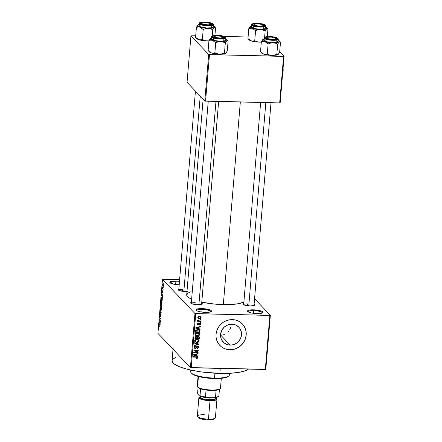 <?xml version="1.0" encoding="UTF-8"?>
<svg xmlns="http://www.w3.org/2000/svg" width="442" height="442" viewBox="0 0 442 442"><rect width="100%" height="100%" fill="white"/><g stroke="black" fill="none" stroke-linecap="round" stroke-linejoin="round"><path stroke-width="0.66" d="M253.537 310.599A7.127 1.652 4.8 0 0 248.089 311.842A7.127 1.652 -175.2 0 1 248.089 311.743A7.127 1.652 -175.2 0 1 253.537 310.599L253.31 313.306L253.537 310.599A7.127 1.652 -175.2 0 1 262.294 312.936A7.127 1.652 -175.2 0 1 262.272 313.03A7.127 1.652 4.8 0 0 253.537 310.599L253.437 309.809L253.537 310.599M257.051 313.61A7.774 1.801 -175.2 0 1 247.68 311.505A7.774 1.801 -175.2 0 1 253.437 309.809L260.509 310.803L262.283 311.516L262.896 312.604L261.852 313.179L258.482 313.61L254.028 313.4L249.979 312.621L248.205 311.908L247.586 310.82L249.553 310.03L253.437 309.809A7.774 1.801 -175.2 0 1 262.736 312.77A7.774 1.801 -175.2 0 1 257.051 313.61M175.855 281.819A7.127 1.652 4.8 0 0 170.413 283.062A7.127 1.652 -175.2 0 1 170.408 282.968A7.127 1.652 -175.2 0 1 175.855 281.819L175.629 284.532L175.855 281.819A7.127 1.652 -175.2 0 1 179.408 282.118A7.127 1.652 4.8 0 0 175.855 281.819L175.761 281.035L175.855 281.819M179.181 284.83A7.774 1.801 -175.2 0 1 170.004 282.731A7.774 1.801 -175.2 0 1 175.761 281.035L179.474 281.333A7.774 1.801 -175.2 0 0 175.761 281.035L170.96 281.466L169.91 282.046L170.026 282.758L173.513 284.151L179.369 284.836M202.033 309.383A7.127 1.652 4.8 0 0 196.585 310.627A7.127 1.652 -175.2 0 1 196.579 310.527A7.127 1.652 -175.2 0 1 202.033 309.383L201.801 312.091L202.033 309.383A7.127 1.652 -175.2 0 1 210.79 311.721A7.127 1.652 -175.2 0 1 210.768 311.814A7.127 1.652 4.8 0 0 202.033 309.383L201.933 308.593L202.033 309.383M205.541 312.395A7.774 1.801 -175.2 0 1 196.176 310.29A7.774 1.801 -175.2 0 1 201.933 308.593L209 309.588L210.779 310.301L211.392 311.389L209.425 312.174L206.978 312.395L202.519 312.185L198.475 311.406L196.696 310.693L196.082 309.604L198.049 308.814L201.933 308.593A7.774 1.801 -175.2 0 1 211.226 311.555A7.774 1.801 -175.2 0 1 205.541 312.395M230.172 345.091A10.796 10.166 -43.5 0 1 223.221 342.064A10.796 10.166 -43.5 0 1 221.652 330.528A10.796 10.166 -43.5 0 1 231.928 324.163L235.868 325.052L239.072 327.4L240.244 329.019L241.487 332.826L241.144 336.909L239.266 340.649L236.133 343.467L232.232 344.942L228.149 344.843L224.508 343.191L221.862 340.235L221.05 338.406L220.586 334.379L221.718 330.395L224.276 327.052L227.862 324.864L231.928 324.163A10.796 10.166 -43.5 0 1 238.879 327.191A10.796 10.166 -43.5 0 1 240.448 338.727A10.796 10.166 -43.5 0 1 230.172 345.091L220.608 335.019L230.172 345.091M219.801 345.368A15.553 14.641 136.5 0 0 229.785 349.705L229.846 349.766A15.553 14.641 -43.5 0 1 219.834 345.401A15.553 14.641 -43.5 0 1 217.575 328.787A15.553 14.641 -43.5 0 1 232.376 319.616L229.415 319.837L226.514 320.627L223.79 321.958L221.348 323.776L219.282 326.019L217.668 328.594L216.574 331.401L216.039 334.334L216.083 337.285L216.702 340.13L217.873 342.771L219.558 345.103L221.685 347.031L224.171 348.484L226.928 349.407L229.846 349.766L232.812 349.545L235.713 348.755L238.437 347.423L240.879 345.605L242.945 343.362L244.553 340.788L245.653 337.981L246.188 335.047L246.144 332.097L245.525 329.251L244.349 326.61L242.669 324.284L240.542 322.351L238.05 320.898L235.293 319.975L232.376 319.616A15.553 14.641 -43.5 0 1 242.387 323.98A15.553 14.641 -43.5 0 1 244.653 340.594A15.553 14.641 -43.5 0 1 229.846 349.766L229.785 349.705A15.553 14.641 136.5 0 0 244.581 340.55A15.553 14.641 136.5 0 0 242.354 323.942M182.684 289.46A5.182 1.199 4.8 0 0 178.723 290.284A5.182 1.199 -175.2 0 1 182.684 289.46L182.529 291.3L182.684 289.46M187.353 291.466L185.292 291.527A5.834 1.348 -175.2 0 1 178.27 289.946A5.834 1.348 -175.2 0 1 178.822 289.051M247.614 303.908A5.182 1.199 4.8 0 0 243.653 304.731A5.182 1.199 -175.2 0 1 247.614 303.908L247.459 305.748L247.614 303.908M243.912 303.444L243.061 304.14L244.166 304.969L250.222 305.974A5.834 1.348 -175.2 0 0 254.487 305.339L254.487 305.339A5.834 1.348 -175.2 0 0 254.084 304.361L254.675 304.958L254.321 305.45L250.222 305.974A5.834 1.348 -175.2 0 1 243.199 304.394A5.834 1.348 -175.2 0 1 243.752 303.494M195.226 302.671A5.182 1.199 4.8 0 0 191.264 303.494A5.182 1.199 -175.2 0 1 195.226 302.671M202.093 304.113L202.105 304.107A5.834 1.348 -175.2 0 0 201.701 303.129L202.292 303.72L201.939 304.212L197.839 304.737A5.834 1.348 -175.2 0 1 190.811 303.157A5.834 1.348 -175.2 0 1 191.369 302.262M220.254 368.424L219.84 373.418A38.879 9.006 4.8 0 0 248.41 369.087L245.669 370.628L239.255 372.308L230.387 373.263L219.84 373.418L220.254 368.424M244.271 301.936L238.21 303.759L226.122 304.643L214.641 304.096L201.779 302.19A29.807 6.906 4.8 0 0 223.32 304.61L240.338 101.986L223.32 304.61A29.807 6.906 4.8 0 0 243.868 302.146M254.559 298.709L270.338 315.317L265.802 369.346L270.338 315.317L254.559 298.709M194.961 313.544L190.425 367.567L157.932 333.351L162.474 279.327L194.961 313.544L269.858 315.461L265.322 369.49L191.204 367.738L195.74 313.715L270.338 315.317L269.858 315.461L265.322 369.49L265.802 369.346L190.425 367.567L191.204 367.738L195.74 313.715L194.961 313.544L162.474 279.327L179.618 279.576L162.474 279.327L157.932 333.351L190.425 367.567L194.961 313.544M163.104 284.283L162.623 284.985L162.927 286.515L163.236 286.526L162.927 286.515L163.413 285.819L163.286 284.576L162.827 284.239L162.612 285.129L162.993 286.576L163.413 285.819L162.943 284.184M163.126 289.09L162.457 287.455L162.325 288.681L163.092 289.488L162.728 288.67L162.325 288.681L163.092 289.488L163.126 289.09M162.711 291.013L162.49 292.079L162.374 290.726L162.081 291.422L162.225 292.554L162.86 291.438L162.546 292.958L162.8 291.173L162.551 291.024L162.242 292.14L162.286 290.714L162.07 291.604L162.319 292.576L162.711 291.455L162.722 292.908L162.628 290.969M161.86 297.267L161.28 297.67L161.115 299.405L161.534 299.411L161.115 299.405L162.164 300.51L162.264 298.295L161.86 297.267L161.336 297.444L161.115 299.405L162.164 300.51L162.264 299.339L161.623 297.129M161.021 303.908L160.562 305.969L160.982 305.98L160.562 305.969L161.612 307.079L161.512 304.3L161.208 304.571L160.805 303.997L160.562 305.969L161.612 307.079L161.512 304.3L161.208 304.571L160.949 303.864M161.181 312.256L160.231 309.892L161.037 312.345L160.026 312.312L159.993 312.726L161.148 312.649L161.181 312.256L160.231 309.892L161.037 312.345L160.026 312.312L159.993 312.726L161.148 312.649L161.181 312.256M160.463 320.787L159.623 319.897L160.639 318.671L159.59 317.566L160.396 318.853L159.374 320.074L160.429 321.185L159.623 319.897L160.639 318.671L159.59 317.566L160.396 318.853L159.374 320.074L160.429 321.185L160.463 320.787M159.921 326.423L159.993 324.981L159.059 323.848L159.899 325.257L159.65 326.395L160.048 325.876L159.777 324.599L159.059 323.848L159.026 324.246L159.888 325.213L159.65 326.395L159.938 326.4L159.65 326.395M160.181 324.135L160.015 322.074L160.391 321.643L159.23 321.809L160.148 324.555L159.899 323.461L160.391 321.643L159.23 321.809L160.181 324.135M160.253 313.538L159.838 314.411L160.032 315.853L160.888 314.317L160.684 316.433L160.938 314.715L160.562 313.897L160.065 315.461L160.253 313.538L159.899 313.947L160.059 315.881L160.579 314.334L160.789 314.555L160.523 316.478L160.921 315.478L160.722 313.908L160.065 315.461L160.153 313.488M161.043 307.096C160.755 306.72 160.529 307.046 160.369 308.068L160.794 310.196L161.275 310.035L161.452 308.334L161.043 307.096L160.485 307.405L160.402 309.207L160.987 310.301L161.452 309.207L161.385 307.892L160.822 306.975M161.59 300.532C161.308 300.151 161.081 300.477 160.921 301.499L161.347 303.626L161.827 303.472L162.004 301.764L161.545 300.488L160.998 300.98L160.954 302.637L161.54 303.737L162.004 302.637L161.938 301.322L161.374 300.405M162.446 297.179L162.275 295.118L162.656 294.687L161.496 294.853L162.407 297.599L162.275 295.118L162.656 294.687L161.496 294.853L161.457 295.273L162.446 297.179M163.026 290.234L162.993 290.632L163.026 290.234M163.258 287.493L163.225 287.891L163.258 287.493M163.573 283.72L163.54 284.123L163.573 283.72M200.933 319.328L200.303 319.317L200.27 319.715L200.9 319.732L200.933 319.328L200.303 319.317L200.27 319.715L200.9 319.732L200.933 319.328M200.707 322.069L200.077 322.058L200.044 322.456L200.668 322.472L200.707 322.069L200.077 322.058L200.044 322.456L200.668 322.472L200.707 322.069M200.121 329.019L198.834 328.644L198.95 327.257L200.292 326.942L200.331 326.527L195.828 327.699L195.789 328.119L200.088 329.439L200.121 329.019L198.834 328.644L198.95 327.257L200.292 326.942L200.331 326.527L195.828 327.699L195.789 328.119L200.088 329.439L200.121 329.019M198.933 335.594L199.574 334.975L199.707 334.119L199.143 333.307L198.01 332.898L195.729 333.406L195.237 334.169L195.375 335.091L197.005 335.931L198.933 335.594L198.64 335.29L198.933 335.594L199.723 334.467L199.143 333.307L197.602 332.87C196.386 332.771 195.591 333.268 195.209 334.356L195.552 335.318L197.392 335.953L198.933 335.594M198.381 342.163L199.022 341.544L199.154 340.688L198.591 339.87L197.458 339.467L195.176 339.97L194.668 340.826L194.823 341.66L196.458 342.5L198.381 342.163L198.093 341.859L198.381 342.163L199.171 341.031L198.591 339.87L197.049 339.439C195.834 339.34 195.038 339.837 194.657 340.926L194.999 341.887L196.845 342.522L198.381 342.163M197.988 346.136L198.64 347.302L198.37 346.395L197.475 346.031L196.375 346.611L195.74 347.92L195.281 348.036L194.231 346.837L194.64 347.268L195.541 346.097L194.126 347.268L194.381 348.097L195.237 348.434L194.635 347.804L195.237 348.434L196.53 347.406L196.182 347.036L196.53 347.406L197.447 346.429L197.099 346.064L198.132 347.257L197.049 348.594L198.64 347.302L197.955 346.125L196.574 346.346L195.635 347.981L194.9 347.926L194.635 347.418L195.541 346.097L194.397 346.567L194.126 347.5L194.574 348.257L195.673 348.379L196.944 346.6L197.673 346.462L198.099 347.451L197.022 348.191L197.049 348.594L197.607 348.528L198.596 347.583L198.033 346.738M197.856 355.976L196.574 355.6L196.69 354.213L198.033 353.898L198.066 353.478L193.563 354.655L193.53 355.075L197.823 356.396L197.856 355.976L196.574 355.6L196.69 354.213L198.033 353.898L198.066 353.478L193.563 354.655L193.53 355.075L197.823 356.396L197.856 355.976M197.408 358.318L197.773 357.578L197.325 356.926L193.392 356.688L193.358 357.092L197.027 357.258L197.187 357.876L196.303 358.131L196.325 358.534L197.408 358.318L197.082 357.976L197.408 358.318L197.767 357.7L197.58 357.103L193.392 356.688L193.358 357.092L196.961 357.23L197.259 357.672L196.303 358.131L196.325 358.534L197.408 358.318M198.138 352.622L194.618 352.539L198.281 350.942L198.314 350.512L193.916 350.407L193.883 350.81L197.408 350.893L193.745 352.495L193.707 352.92L198.104 353.025L198.138 352.622L194.618 352.539L198.281 350.942L198.314 350.512L193.916 350.407L193.883 350.81L197.408 350.893L193.745 352.495L193.707 352.92L198.104 353.025L198.138 352.622M198.856 344.097L194.563 342.738L194.53 343.152L198.32 344.301L194.358 345.152L194.325 345.567L198.823 344.484L198.856 344.097L194.563 342.738L194.53 343.152L198.32 344.301L194.358 345.152L194.325 345.567L198.823 344.484L198.856 344.097M197.082 336.953L196.193 336.5L194.999 337.572L194.894 338.815L199.287 338.92L198.817 338.417L199.287 338.92L199.336 337.058L198.204 336.434L197.082 336.953L196.325 336.506L195.358 336.776L194.894 338.815L199.287 338.92L199.392 337.677L198.79 337.097L199.392 337.677L199.171 336.798L198.204 336.434L196.972 336.81M199.939 331.18L199.303 329.936L196.889 329.693L195.707 330.428L195.441 332.246L199.839 332.351L199.939 331.18L199.336 330.577L199.939 331.18L199.668 330.207L197.845 329.616L195.673 330.494L195.441 332.246L199.839 332.351L199.939 331.18M199.977 323.124L200.596 324.069L200.381 323.367L199.64 323.074L198.082 324.527L197.381 323.627L197.74 324.003L198.27 323.102L197.281 324.008L197.475 324.671L198.115 324.931L197.513 324.295L198.115 324.931L199.182 323.964L198.773 323.533L199.182 323.964L199.049 323.212L199.69 323.478L199.331 323.102L200.138 324.03L199.486 325.019L200.596 324.069L200.033 323.141L198.944 323.29L198.237 324.5L197.734 324.091L198.27 323.102L197.585 323.345L197.276 324.096L197.475 324.671L198.309 324.914L199.392 323.572L199.889 323.522L200.132 324.091L199.458 324.616L199.679 324.992L200.563 324.262L199.972 323.566M200.801 320.931L198.419 320.776L197.789 320.002L197.585 320.378L198.11 320.864L197.602 320.853L197.568 321.251L200.767 321.328L200.801 320.931L198.497 320.798L197.789 320.002L197.585 320.378L198.11 320.864L197.602 320.853L197.568 321.251L200.767 321.328L200.801 320.931M200.502 316.665L201.132 317.649L200.883 316.931L199.535 316.494L197.823 317.566L198.066 318.279L199.381 318.721L198.955 318.273L199.381 318.721L201.132 317.649L200.624 316.732L198.673 316.599L197.817 317.638L198.314 318.478L199.944 318.688L201.071 317.92L200.502 317.19M222.204 334.92L220.608 335.019L222.204 334.92M225.221 333.959L223.746 334.566L225.221 333.959M227.812 332.097L228.895 330.881L227.812 332.097M229.807 329.528L230.542 328.047L229.807 329.528M231.078 326.494L230.542 328.047L231.078 326.494M231.481 324.163L231.404 324.892L231.481 324.163M175.247 351.396L173.479 349.534M208.69 54.504L204.79 100.991L187.038 82.3L190.944 35.813L208.69 54.504L283.587 56.427L279.687 102.914L205.569 101.163L209.469 54.675L284.068 56.283L280.162 102.771L284.068 56.283L279.692 51.681L284.068 56.283L283.587 56.427L279.687 102.914L204.79 100.991L205.569 101.163L209.469 54.675L208.69 54.504L190.944 35.813L195.707 35.769L190.944 35.813L187.038 82.3L204.79 100.991L208.69 54.504M224.293 36.443L248.089 37.006L224.293 36.443M203.121 99.235L186.701 294.831A29.807 6.906 4.8 0 0 191.629 299.179L188.325 297.361L186.717 295.234L187.662 293.289L191.082 291.687M202.105 304.107A5.834 1.348 -175.2 0 1 197.839 304.737L191.778 303.731L190.673 302.903L191.53 302.206M186.977 291.499A5.834 1.348 -175.2 0 1 185.292 291.527L179.237 290.521L178.132 289.692L178.982 288.996M174.181 350.456A38.879 9.006 -175.2 0 1 173.12 348.092M173.026 349.241L172.065 360.655A38.879 9.006 4.8 0 0 219.84 373.418L201.005 371.877L190.546 370.004L184.491 368.451L179.446 366.727L174.192 363.959L172.424 362.097L172.126 360.302M172.54 359.451L175.955 357.197M226.868 349.346L229.785 349.705L232.752 349.484M235.652 348.694L238.376 347.362L240.818 345.539L242.885 343.301L244.492 340.727M245.592 337.92L246.128 334.981L246.083 332.036M245.465 329.185L244.288 326.55L242.608 324.218M221.624 346.964L224.116 348.423M196.961 357.23L197.259 357.672M195.988 356.749L196.375 357.158L195.988 356.749M197.165 356.865L197.767 357.7L197.165 357.064L196.806 357.683M197.066 357.418L197.16 356.821M197.259 355.799L197.823 356.396L197.259 355.799M196.524 355.545L196.071 355.407L196.524 355.545M193.905 354.744L193.596 354.644L193.905 354.744M197.718 353.572L198.033 353.898L197.718 353.572M196.403 353.915L196.69 354.213L196.403 353.915M196.099 355.097L196.574 355.6L196.099 355.097M196.071 355.451L193.773 354.6L196.165 354.34L195.889 354.048L196.071 355.451L194.005 354.843L196.165 354.34L196.071 355.451M197.718 352.617L198.104 353.025L197.718 352.617M197.022 350.478L197.408 350.893L197.022 350.478M197.861 350.5L198.281 350.942L197.861 350.5M194.331 352.235L194.618 352.539L194.331 352.235M197.447 346.429L197.955 346.633L197.353 345.998M194.635 347.804L194.165 347.716L194.635 347.804M195.281 348.036L194.198 347.208M194.038 346.633L194.679 347.401M198.022 346.81L197.905 345.948M198.276 343.915L198.823 344.484L198.276 343.915M197.812 343.766L198.32 344.301L197.812 343.766M197.099 343.539L197.646 344.114L197.099 343.539M196.43 342.091L196.845 342.522L196.43 342.091M198.469 339.793L199.171 341.031L198.552 340.517M198.541 340.572L198.441 339.732M194.762 341.544L195.475 341.804M197.513 339.45L197.839 339.721M195.397 341.362L194.635 340.738M196.883 342.125L195.43 341.66L194.767 340.506L195.171 340.931L195.994 339.981L195.69 339.666L196.999 339.837L196.629 339.445L198.397 340.307L198.657 341.025L196.883 342.125L195.999 341.998L195.171 341.08L195.839 340.047L197.58 339.898L198.591 340.6L198.347 341.66L196.883 342.125M194.673 340.815L195.43 341.66M198.397 340.307L197.563 339.484M197.055 338.246L196.773 338.24L197.055 338.246M195.226 338.202L194.944 338.196L195.226 338.202M196.8 336.671L197.331 337.682L198.176 336.832L198.861 337.246L198.812 338.506L197.265 338.473L196.784 336.716M198.237 336.561L198.281 337.025M196.132 336.484L196.215 337.075M196.751 338.456L195.441 338.428L194.966 337.931L195.441 338.428L195.049 337.257L195.497 337.732L196.231 336.898L195.878 336.528L196.812 337.285L196.751 338.456L195.441 338.428L195.613 337.191L196.231 336.898L196.812 337.285L196.751 338.456M197.265 338.473L196.795 337.97L197.265 338.473L197.447 337.191L198.176 336.832L197.823 336.461L198.839 337.191L198.812 338.506L197.265 338.473M198.132 336.401L198.861 337.246M196.231 336.898L196.812 337.285M196.983 335.522L197.392 335.953L196.983 335.522M199.022 333.224L199.723 334.467L199.104 333.948M199.093 334.008L198.994 333.163M195.314 334.975L196.027 335.24M198.066 332.887L198.392 333.157M195.95 334.798L195.187 334.169M197.436 335.555L195.977 335.091L195.314 333.937L195.723 334.367L196.546 333.417L196.242 333.097L196.546 333.417L197.552 333.268L197.182 332.881L198.95 333.738L199.204 334.456L197.436 335.555L196.552 335.428L195.723 334.517L196.392 333.478L198.132 333.329L199.143 334.03L198.9 335.091L197.436 335.555M195.226 334.251L195.977 335.091M198.95 333.738L198.115 332.914M199.37 331.854L199.839 332.351L199.37 331.854M195.778 331.638L195.497 331.627L195.778 331.638M198.408 329.633L198.74 329.959M198.867 330.202L199.397 330.738L199.359 331.936L195.994 331.859L196.325 330.406L198.347 330.063L198.867 330.202L199.419 331.218L199.359 331.936L195.994 331.859L195.519 331.362L195.994 331.859L195.607 330.682L196.049 331.152L196.187 330.583L195.85 330.229L196.187 330.583L197.806 330.014L197.43 329.622L198.867 330.202L198.342 329.649L199.232 330.434L198.469 329.671M199.519 328.842L200.088 329.439L199.519 328.842M198.79 328.588L198.336 328.45L198.79 328.588M196.171 327.787L195.856 327.688L196.171 327.787M199.983 326.616L200.292 326.942L199.983 326.616M198.668 326.958L198.95 327.257L198.668 326.958M198.364 328.146L198.834 328.644L198.364 328.146M198.336 328.494L196.038 327.644L198.425 327.384L198.154 327.091L198.336 328.494L196.27 327.887L198.425 327.384L198.336 328.494M199.69 323.478L200.138 324.03M198.082 324.527L197.74 324.003M199.961 323.627L199.955 323.041M200.281 322.063L200.668 322.472L200.281 322.063M200.375 320.92L200.767 321.328L200.375 320.92M198.237 320.649L197.9 320.643L198.237 320.649M197.596 320.323L198.11 320.864L197.596 320.323M197.585 320.378L198.11 320.864M197.778 320.014L198.154 320.411L197.778 320.014M198.497 320.798L198.154 320.411M197.894 320.168L198.541 320.257M200.513 319.317L200.9 319.732L200.513 319.317M200.469 317.29L200.458 316.555M199.85 316.511L200.519 317.212L200.519 317.986L199.414 318.323L198.276 317.588L199.535 316.892L200.679 317.627L199.414 318.323L198.64 318.08M197.828 317.367L198.43 318.002L197.917 317.212L198.276 317.588L199.535 316.892L199.165 316.505L200.679 317.627M198.513 318.08L198.276 317.588M159.452 324.257L159.026 324.246L159.452 324.257M160.374 321.837L159.23 321.809L160.374 321.837M159.783 323.196L159.324 322.108L160.01 322.085L159.916 323.196L159.324 322.108L159.877 322.08L159.783 323.196M159.8 320.085L159.374 320.074L159.8 320.085M159.91 319.66L159.413 319.649L159.91 319.66M159.976 317.975L159.556 317.964L159.976 317.975M160.844 316.052L160.479 316.013M160.877 314.262L160.424 314.251L160.877 314.262M160.722 313.908L160.424 314.251M160.794 310.196L161.186 310.179M160.827 309.798L160.496 308.196L160.75 307.411L161.275 307.499L161.457 309.085L160.827 309.798L160.479 308.654L160.634 307.56L161.07 307.577L161.313 309.218L160.827 309.798L161.33 309.903M161.656 304.582L161.208 304.571L161.656 304.582M161.512 304.3L161.208 304.571M161.032 306.03L160.778 305.002L161.004 304.328L161.291 304.853L161.164 306.035L160.717 305.698L160.965 304.295L161.032 306.03M161.523 306.549L161.153 306.162L161.689 304.704L161.656 306.555L161.153 306.162L161.396 304.665L161.523 306.549M161.347 303.626L161.739 303.615M161.38 303.229L161.043 301.626L161.302 300.847L161.827 300.93L162.01 302.516L161.38 303.229L161.032 302.085L161.22 300.925L161.623 301.008L161.866 302.648L161.38 303.229L161.877 303.334M162.076 299.98L161.269 299.135L161.396 297.875L161.822 297.665L162.231 298.101L162.208 299.985L161.269 299.135L161.396 297.875L161.822 297.665L162.076 299.98M162.639 294.88L161.496 294.853L162.639 294.88M162.048 296.239L161.59 295.151L162.275 295.129L162.181 296.245L161.59 295.151L162.142 295.129L162.048 296.239M162.767 292.096L162.568 292.543M162.192 291.527L162.325 291.129M162.358 288.283L162.325 288.681L162.75 288.692L162.457 287.455L162.358 288.283M162.96 286.118L162.728 285.112L163.33 284.698L163.424 285.698L162.96 286.118L162.722 285.405L163.12 284.742L163.308 285.698L162.96 286.118L163.358 286.206M161.396 297.875L161.822 297.665M162.728 285.112L163.076 284.687M163.308 285.698L163.104 286.201M191.115 372.821L191.695 373.468A18.791 4.354 4.8 0 0 214.331 378.556L214.536 378.087A19.442 4.503 -175.2 0 1 191.115 372.821A19.442 4.503 -175.2 0 1 191.9 370.297M190.789 370.059L190.646 371.705A19.442 4.503 4.8 0 0 214.536 378.087L214.945 373.225L214.536 378.087A19.442 4.503 4.8 0 0 229.392 374.96L229.531 373.308M220.608 335.019L220.762 333.157L220.608 335.019M228.089 376.507L224.895 377.788L220.967 378.369L208.856 378.236L197.248 376.159L192.955 374.435L191.414 373.087M228.746 375.982A19.442 4.503 -175.2 0 1 214.536 378.087L214.331 378.556A18.791 4.354 4.8 0 0 228.072 376.523L228.746 375.982M261.625 53.018A8.553 1.983 4.8 0 0 261.653 53.046A8.553 1.983 4.8 0 0 261.681 53.073L260.797 52.04M280.41 42.128L279.366 40.962M278.217 40.211A8.553 1.983 -175.2 0 1 279.316 40.902L279.543 41.438L279.195 41.924L279.885 41.769L280.488 42.217L279.648 52.211L280.488 42.217L280.2 41.935L280.488 42.217M276.349 39.244A5.182 1.199 4.8 0 0 276.206 38.94L276.885 38.327A5.834 1.348 -175.2 0 1 276.852 38.99A5.834 1.348 -175.2 0 1 271.161 39.542A5.834 1.348 -175.2 0 1 265.581 38.062L265.493 37.526L266.283 37.089L269.88 36.769L275.184 37.515L277.046 38.603L275.499 39.454L272.587 39.62L268.195 39.106L265.581 38.062A5.834 1.348 -175.2 0 1 265.565 38.04A5.834 1.348 -175.2 0 1 269.918 36.769A5.834 1.348 -175.2 0 1 276.885 38.327L276.206 38.94A5.182 1.199 -175.2 0 1 276.349 39.244A5.182 1.199 4.8 0 0 276.222 38.957L275.648 38.316A4.536 1.05 -175.2 0 1 271.15 39.244L271.128 39.542L271.15 39.244L267.979 38.669L266.714 37.813L268.095 37.183L271.316 37.145A4.536 1.05 -175.2 0 1 275.648 38.316M264.294 38.41A0.387 0.365 -43.5 0 1 264.703 38.04A6.74 1.564 -175.2 0 1 269.67 36.548A6.74 1.564 -175.2 0 1 277.769 38.349A0.387 0.365 -43.5 0 1 278.018 38.46A0.387 0.365 136.5 0 0 277.769 38.349L275.797 37.404L270.974 36.609L266.305 36.741L264.935 37.15L264.52 37.719L266.675 38.979L271.493 39.78L276.963 39.471L277.869 38.968L277.769 38.349A6.74 1.564 -175.2 0 1 272.797 39.841A6.74 1.564 -175.2 0 1 264.703 38.04A0.387 0.365 136.5 0 0 264.294 38.41A7.127 1.652 -175.2 0 1 264.101 37.973C263.609 37.835 264.924 36.482 268.874 36.526C273.283 36.603 276.333 37.244 278.018 38.46L278.305 39.167A7.127 1.652 -175.2 0 1 271.968 40.277A7.127 1.652 -175.2 0 1 264.294 38.41L264.117 40.542L264.294 38.41A7.127 1.652 4.8 0 0 271.609 40.255A7.127 1.652 4.8 0 0 278.256 39.332M264.101 37.973L263.918 40.111A7.127 1.652 4.8 0 0 264.117 40.542L267.311 41.824L272.681 42.449L277.079 42.056L278.123 41.205M278.388 54.25L279.648 52.211L278.14 54.488L277.449 54.637L276.847 54.189L277.687 44.194L279.195 41.924L276.891 42.614L273.007 42.797L275.443 43.217L277.687 44.194L276.847 54.189L274.443 55.062L271.952 55.361L269.521 54.946L267.277 53.968L268.117 43.968L270.521 43.095L273.007 42.797L268.598 42.421L264.835 41.581L268.117 43.968L267.277 53.968L265.565 54.355L263.78 54.145L261.266 52.543L260.504 51.764L261.344 41.763L263.056 41.377L264.835 41.581L262.736 40.509L262.504 39.979L262.852 39.493L261.344 41.763L260.504 51.764L261.493 52.802M264.012 39.018A8.553 1.983 -175.2 0 0 262.852 39.493L261.344 41.763L263.056 41.377L264.835 41.581A8.553 1.983 -175.2 0 1 262.786 39.542A8.553 1.983 -175.2 0 1 262.852 39.493L264.404 38.929M278.515 54.128L277.786 54.648L276.847 54.189L274.443 55.062L271.952 55.361L269.521 54.946L267.277 53.968L265.565 54.355L263.78 54.145A8.553 1.983 4.8 0 0 271.952 55.361A8.553 1.983 4.8 0 0 278.14 54.488L274.974 55.278L269.742 55.239L264.603 54.388L261.681 53.073A8.553 1.983 4.8 0 0 263.78 54.145L260.504 51.764M277.924 40.089L279.316 40.902A8.553 1.983 -175.2 0 1 279.338 40.929A8.553 1.983 -175.2 0 1 279.195 41.924A8.553 1.983 -175.2 0 1 273.007 42.797A8.553 1.983 -175.2 0 1 264.835 41.581L268.117 43.968L270.521 43.095L273.007 42.797L275.443 43.217L277.687 44.194L279.195 41.924L280.2 41.935M263.924 40.205L264.117 40.542A7.127 1.652 4.8 0 0 271.786 42.415A7.127 1.652 4.8 0 0 278.128 41.305L278.305 39.167M266.714 37.863A5.182 1.199 4.8 0 0 266.018 38.377A5.182 1.199 4.8 0 1 266.189 38.117L266.863 37.576A4.536 1.05 -175.2 0 1 271.316 37.145L274.488 37.719L275.753 38.57L274.372 39.2L271.15 39.244A4.536 1.05 -175.2 0 1 266.863 37.576M265.835 102.583L248.763 305.892L265.835 102.583M263.802 26.034A5.182 1.199 4.8 0 0 263.664 25.73L264.344 25.117A5.834 1.348 -175.2 0 1 264.305 25.78A5.834 1.348 -175.2 0 1 258.62 26.332A5.834 1.348 -175.2 0 1 253.034 24.851L252.951 24.316L253.736 23.879L257.338 23.559L262.636 24.304L264.498 25.393L262.957 26.244L260.045 26.409L255.647 25.896L253.034 24.851A5.834 1.348 -175.2 0 1 253.017 24.829A5.834 1.348 -175.2 0 1 257.377 23.559A5.834 1.348 -175.2 0 1 264.344 25.117L263.664 25.73A5.182 1.199 -175.2 0 1 263.802 26.034A5.182 1.199 4.8 0 0 263.681 25.747L263.101 25.106A4.536 1.05 -175.2 0 1 260.808 26.084L260.913 26.415L260.808 26.084L263.012 25.636L263.189 25.238L262.681 24.807L260.012 24.083L256.57 23.885A4.536 1.05 -175.2 0 1 263.101 25.106M256.57 23.885L254.365 24.332L254.189 24.724L254.697 25.161L257.366 25.885L260.808 26.084A4.536 1.05 -175.2 0 1 255.879 25.586A4.536 1.05 -175.2 0 1 254.321 24.365A4.536 1.05 -175.2 0 1 256.57 23.885M254.321 24.365L253.642 24.907A5.182 1.199 4.8 0 0 253.47 25.166A5.182 1.199 4.8 0 1 254.172 24.653M221.077 38.388L220.972 38.056A4.536 1.05 -175.2 0 1 216.039 37.559A4.536 1.05 -175.2 0 1 214.48 36.338A4.536 1.05 -175.2 0 1 216.729 35.857L214.353 36.493L215.972 37.542L220.149 38.073L223.348 37.421L221.729 36.371L216.729 35.857A4.536 1.05 -175.2 0 1 223.26 37.078A4.536 1.05 -175.2 0 1 220.972 38.056L221.077 38.388M214.48 36.338L213.806 36.879A5.182 1.199 4.8 0 0 213.635 37.139A5.182 1.199 4.8 0 1 214.331 36.625M198.894 304.737L215.967 101.406L198.894 304.737M223.967 38.006A5.182 1.199 4.8 0 0 223.823 37.703A5.182 1.199 -175.2 0 1 223.967 38.006A5.182 1.199 4.8 0 0 223.84 37.725L223.26 37.078M206.199 25.095L206.221 24.796A4.536 1.05 -175.2 0 1 201.933 23.128A4.536 1.05 -175.2 0 1 206.386 22.702L209.558 23.277L210.823 24.128L210.016 24.642L207.961 24.863L203.049 24.222L201.856 23.581L202.16 22.995L206.386 22.702A4.536 1.05 -175.2 0 1 210.718 23.868A4.536 1.05 -175.2 0 1 206.221 24.796L206.199 25.095M201.933 23.128L201.259 23.669A5.182 1.199 4.8 0 0 201.088 23.929A5.182 1.199 4.8 0 1 201.784 23.415M183.833 291.449L200.232 96.19L183.833 291.449M211.42 24.796A5.182 1.199 4.8 0 0 211.276 24.492L211.956 23.879A5.834 1.348 -175.2 0 1 211.922 24.542A5.834 1.348 -175.2 0 1 206.232 25.095A5.834 1.348 -175.2 0 1 200.651 23.614L200.563 23.078L201.348 22.647L204.95 22.321L210.254 23.067L212.116 24.155L210.569 25.006L206.53 25.122L203.265 24.664L200.651 23.614A5.834 1.348 -175.2 0 1 200.635 23.592A5.834 1.348 -175.2 0 1 204.989 22.321A5.834 1.348 -175.2 0 1 211.956 23.879L211.276 24.492A5.182 1.199 -175.2 0 1 211.42 24.796A5.182 1.199 4.8 0 0 211.293 24.514L210.718 23.868M198.06 376.385L197.237 386.181A11.663 2.702 4.8 0 0 197.552 386.888A11.663 2.702 -175.2 0 1 197.519 386.849L198.093 387.49A11.017 2.553 4.8 0 0 198.132 387.529L197.552 386.888L198.43 376.485L197.552 386.888A11.663 2.702 4.8 0 0 210.11 389.949A11.663 2.702 4.8 0 0 220.486 388.131L221.304 378.341M218.436 396.424L216.983 397.281L213.928 397.778L215.508 397.187A11.017 2.553 4.8 0 0 218.851 396.181A11.017 2.553 -175.2 0 1 218.84 396.192A11.017 2.553 -175.2 0 1 215.508 397.187L216.088 390.275A11.017 2.553 4.8 0 0 219.42 389.286A11.017 2.553 4.8 0 0 219.431 389.275A11.017 2.553 -175.2 0 1 216.088 390.275L215.508 397.187L213.928 397.778L206.933 397.612L205.458 396.949A11.017 2.553 -175.2 0 1 200.011 395.739L200.591 388.827A11.017 2.553 4.8 0 0 206.038 390.037A11.017 2.553 4.8 0 0 216.088 390.275L211.364 390.474L206.038 390.037A11.017 2.553 -175.2 0 1 200.591 388.827L198.132 387.529A11.017 2.553 4.8 0 0 200.591 388.827L200.011 395.739L199.591 395.982L197.917 394.214L197.602 393.203L198.082 387.479A11.017 2.553 4.8 0 0 198.093 387.49M220.166 387.424A11.663 2.702 -175.2 0 1 220.094 388.745A11.663 2.702 -175.2 0 1 208.718 389.855A11.663 2.702 -175.2 0 1 197.552 386.888L197.894 387.203M218.851 396.181L219.431 389.275L218.851 396.181M218.84 396.192L218.16 396.734A10.37 2.403 4.8 0 1 213.928 397.778L206.933 397.612L205.458 396.949L206.038 390.037L205.458 396.949A11.017 2.553 4.8 0 1 200.011 395.739L199.591 395.982L197.917 394.214L197.602 393.203L198.082 387.479M206.933 397.612L199.591 395.982A10.37 2.403 4.8 0 0 206.933 397.612M198.872 397.701L197.32 416.171A9.072 2.099 4.8 0 0 208.464 419.149L208.143 419.9A8.033 1.862 4.8 0 0 214.016 419.033L215.099 418.165A9.072 2.099 -175.2 0 1 208.464 419.149A9.072 2.099 4.8 0 0 215.398 417.69L216.95 399.22A9.072 2.099 -175.2 0 1 210.016 400.679L208.464 419.149L210.016 400.679A9.072 2.099 -175.2 0 1 198.872 397.701A9.072 2.099 -175.2 0 1 200.254 396.734L198.983 397.424L199.115 398.253L199.696 398.69L203.182 399.883L208.259 400.596L211.69 400.679L215.619 400.176L216.945 399.098L215.751 398.032A9.072 2.099 -175.2 0 1 216.95 399.22M210.215 397.689L210.077 398.01A8.426 1.95 4.8 0 0 214.503 397.728L210.077 398.01L210.215 397.689M200.215 397.281A7.774 1.801 4.8 0 0 209.768 399.734L209.867 400.524A8.426 1.95 -175.2 0 1 201.464 399.203A8.426 1.95 -175.2 0 1 200.226 397.065L199.618 397.496L199.745 398.27L202.209 399.446L209.867 400.524L209.768 399.734A7.774 1.801 4.8 0 0 215.713 398.485L215.79 397.557M209.911 398.004L209.768 399.734L209.911 398.004M215.536 398.248L216.298 399.054L215.784 399.767L214.072 400.281L209.867 400.524A8.426 1.95 -175.2 0 0 214.409 397.739M198.27 417.375L198.999 418.138L200.834 418.872L206.585 419.828L212.154 419.673L214.188 418.856M200.215 397.231L200.215 397.181A7.774 1.801 4.8 0 0 209.768 399.734A7.774 1.801 4.8 0 0 215.707 398.386M201.325 396.557L205.21 397.557L210.077 398.01A8.426 1.95 4.8 0 1 201.535 396.64M197.535 416.69L198.464 417.723A8.033 1.862 4.8 0 0 208.143 419.9L208.464 419.149A9.072 2.099 -175.2 0 1 197.535 416.69A9.072 2.099 -175.2 0 1 204.254 414.712M251.393 28.177L252.294 28.371A8.553 1.983 -175.2 0 1 250.189 27.299L248.796 28.553L250.515 28.166L252.294 28.371L255.57 30.758L254.73 40.752L252.133 41.128L249.526 40.012L247.956 38.553L248.796 28.553L251.393 28.177M251.376 26.995L251.747 25.2L251.57 27.332A7.127 1.652 4.8 0 0 259.244 29.205A7.127 1.652 4.8 0 0 265.581 28.095L265.764 25.956A7.127 1.652 -175.2 0 1 259.421 27.067A7.127 1.652 -175.2 0 1 251.747 25.2A0.387 0.365 -43.5 0 1 252.155 24.829A6.74 1.564 -175.2 0 1 257.122 23.338A6.74 1.564 -175.2 0 1 265.222 25.139L263.25 24.194L258.432 23.398L253.758 23.525L252.388 23.94L251.979 24.509L254.128 25.769L258.951 26.57L263.62 26.437L264.99 26.028L265.222 25.139A0.387 0.365 -43.5 0 1 265.471 25.249A0.387 0.365 136.5 0 0 265.222 25.139A6.74 1.564 -175.2 0 1 260.255 26.631A6.74 1.564 -175.2 0 1 252.155 24.829A0.387 0.365 136.5 0 0 251.747 25.2A7.127 1.652 4.8 0 0 259.062 27.045A7.127 1.652 4.8 0 0 265.708 26.122M261.487 42.128L258.167 42.029L254.73 40.752L255.57 30.758L257.973 29.885L260.465 29.586L256.051 29.211L252.294 28.371L250.189 27.299L249.957 26.769L250.664 26.117L248.796 28.553L247.956 38.553L251.238 40.935L248.945 39.592M267.305 36.598L267.94 29.006L267.305 36.598M265.377 26.879L266.957 27.962L266.648 28.713L264.344 29.404L260.465 29.586L262.896 30.006L265.145 30.984L264.614 37.244L265.145 30.984L266.648 28.713L267.338 28.559L267.94 29.006M261.31 42.139A8.553 1.983 4.8 0 1 259.41 42.15L254.995 41.775L251.238 40.935A8.553 1.983 4.8 0 0 259.41 42.15L256.973 41.736L254.73 40.752L253.017 41.145L251.238 40.935A8.553 1.983 4.8 0 1 249.106 39.835L247.995 38.598M251.465 25.807A8.553 1.983 -175.2 0 0 250.305 26.282L248.796 28.553L250.189 27.299A8.553 1.983 -175.2 0 1 250.238 26.332A8.553 1.983 -175.2 0 1 250.305 26.282L251.857 25.719M251.747 25.2A7.127 1.652 -175.2 0 1 251.553 24.763L251.376 26.901A7.127 1.652 4.8 0 0 251.57 27.332L254.763 28.614L260.134 29.238L264.531 28.846L265.576 27.995M265.675 27.001A8.553 1.983 -175.2 0 1 266.797 27.719A8.553 1.983 -175.2 0 1 266.648 28.713L267.653 28.724M250.305 26.282L249.934 26.631L250.305 26.282M260.465 29.586A8.553 1.983 -175.2 0 1 252.294 28.371L255.57 30.758L257.973 29.885L260.465 29.586L262.896 30.006L265.145 30.984L266.648 28.713A8.553 1.983 -175.2 0 1 260.465 29.586M209.243 51.78A8.553 1.983 4.8 0 0 209.265 51.808A8.553 1.983 4.8 0 0 209.293 51.841L208.121 50.526L208.409 50.808L208.121 50.526L208.409 50.808L208.121 50.526L208.961 40.526L210.674 40.139L212.453 40.349L215.729 42.73L218.133 41.863L220.624 41.559L223.061 41.979L225.304 42.957L226.812 40.686L227.812 40.697L228.105 40.979L227.265 50.979L228.105 40.979L227.812 40.697L228.105 40.979M228.028 40.891L226.984 39.725M225.834 38.979A8.553 1.983 -175.2 0 1 226.928 39.664L227.16 40.2L226.812 40.686L225.26 41.25L218.414 41.438L211.74 40.089L210.16 39.006L210.469 38.255L208.961 40.526L208.121 50.526L209.105 51.565M224.503 37.089A5.834 1.348 -175.2 0 1 224.47 37.752A5.834 1.348 -175.2 0 1 218.779 38.305A5.834 1.348 -175.2 0 1 213.199 36.824L213.11 36.288L213.895 35.857L217.497 35.531L222.801 36.277L224.658 37.366L223.116 38.216L219.077 38.332L215.812 37.874L213.199 36.824A5.834 1.348 -175.2 0 1 213.177 36.802A5.834 1.348 -175.2 0 1 217.536 35.531A5.834 1.348 -175.2 0 1 224.503 37.089L223.823 37.703L224.503 37.089M211.911 37.172A0.387 0.365 -43.5 0 1 212.32 36.802A6.74 1.564 -175.2 0 1 217.287 35.31A6.74 1.564 -175.2 0 1 225.381 37.111A0.387 0.365 -43.5 0 1 225.635 37.222A0.387 0.365 136.5 0 0 225.381 37.111L222.365 35.901L218.591 35.371L213.922 35.504L212.552 35.913L212.138 36.487L214.287 37.747L219.11 38.542L223.779 38.415L225.486 37.73L225.381 37.111A6.74 1.564 -175.2 0 1 220.414 38.603A6.74 1.564 -175.2 0 1 212.32 36.802A0.387 0.365 136.5 0 0 211.911 37.172A7.127 1.652 -175.2 0 1 211.718 36.736C211.226 36.603 212.541 35.249 216.486 35.294C220.901 35.366 223.95 36.006 225.635 37.222L225.923 37.929A7.127 1.652 -175.2 0 1 219.586 39.04A7.127 1.652 -175.2 0 1 211.911 37.172L211.729 39.305L211.911 37.172A7.127 1.652 4.8 0 0 219.221 39.023A7.127 1.652 4.8 0 0 225.873 38.095M211.718 36.736L211.536 38.874A7.127 1.652 4.8 0 0 211.729 39.305L213.812 40.305L218.917 41.15L223.856 41.012L225.304 40.576L225.74 39.968M226.006 53.018L227.265 50.979L225.757 53.25L225.066 53.399L224.464 52.957L225.304 42.957L224.464 52.957L222.061 53.825L219.569 54.123L217.132 53.709L214.889 52.731L215.729 42.73L214.889 52.731L213.177 53.117L211.398 52.913L208.121 50.526L211.398 52.913L209.293 51.841A8.553 1.983 4.8 0 0 211.398 52.913A8.553 1.983 4.8 0 0 219.569 54.123L211.398 52.913L213.177 53.117L214.889 52.731L217.132 53.709L219.569 54.123A8.553 1.983 4.8 0 0 225.757 53.25L223.448 53.941L219.569 54.123L222.061 53.825L224.464 52.957L225.066 53.399L225.757 53.25A8.553 1.983 4.8 0 0 225.823 53.2A8.553 1.983 4.8 0 0 225.829 53.195L225.829 53.195M211.63 37.785A8.553 1.983 -175.2 0 0 210.469 38.255L208.961 40.526L210.674 40.139L212.453 40.349A8.553 1.983 -175.2 0 1 210.403 38.305A8.553 1.983 -175.2 0 1 210.469 38.255L212.016 37.692M225.536 38.852L226.928 39.664A8.553 1.983 -175.2 0 1 226.956 39.697A8.553 1.983 -175.2 0 1 226.812 40.686A8.553 1.983 -175.2 0 1 220.624 41.559A8.553 1.983 -175.2 0 1 212.453 40.349L215.729 42.73L218.133 41.863L220.624 41.559L223.061 41.979L225.304 42.957L226.812 40.686L227.812 40.697M211.541 38.973L211.729 39.305A7.127 1.652 4.8 0 0 219.403 41.178A7.127 1.652 4.8 0 0 225.74 40.067L225.923 37.929M226.133 52.896L225.757 53.25M199.01 26.94L199.906 27.133A8.553 1.983 -175.2 0 1 197.806 26.067L196.414 27.316L198.127 26.929L199.906 27.133L203.187 29.52L202.348 39.52L199.751 39.896L197.143 38.78L195.574 37.316L196.414 27.316L199.01 26.94M198.994 25.758L199.364 23.962L199.187 26.095A7.127 1.652 4.8 0 0 206.856 27.968A7.127 1.652 4.8 0 0 213.199 26.857L213.375 24.719A7.127 1.652 -175.2 0 1 207.038 25.829A7.127 1.652 -175.2 0 1 199.364 23.962A0.387 0.365 -43.5 0 1 199.773 23.592A6.74 1.564 -175.2 0 1 204.74 22.1A6.74 1.564 -175.2 0 1 212.84 23.901L209.817 22.691L206.044 22.161L201.375 22.293L200.005 22.702L199.591 23.277L201.74 24.537L206.563 25.332L211.237 25.205L212.608 24.791L212.84 23.901A0.387 0.365 -43.5 0 1 213.088 24.012A0.387 0.365 136.5 0 0 212.84 23.901A6.74 1.564 -175.2 0 1 207.867 25.393A6.74 1.564 -175.2 0 1 199.773 23.592A0.387 0.365 136.5 0 0 199.364 23.962A7.127 1.652 4.8 0 0 206.679 25.813A7.127 1.652 4.8 0 0 213.326 24.885M209.105 40.896L205.779 40.791L202.348 39.52L203.187 29.52L205.591 28.653L208.077 28.349L203.668 27.973L199.906 27.133L197.806 26.067L197.673 25.277L198.281 24.879L196.414 27.316L195.574 37.316L198.85 39.697L196.563 38.355M214.922 35.36L215.558 27.769L214.922 35.36M212.994 25.642L214.574 26.724L214.265 27.476L211.956 28.166L208.077 28.349L210.514 28.769L212.757 29.747L212.232 36.006L212.757 29.747L214.265 27.476L214.956 27.321L215.558 27.769M208.928 40.902A8.553 1.983 4.8 0 1 207.022 40.913L202.613 40.537L198.85 39.697A8.553 1.983 4.8 0 0 207.022 40.913L204.591 40.498L202.348 39.52L200.629 39.907L198.85 39.697A8.553 1.983 4.8 0 1 196.723 38.598L195.613 37.36M199.082 24.575A8.553 1.983 -175.2 0 0 197.922 25.045L196.414 27.316L197.806 26.067A8.553 1.983 -175.2 0 1 197.856 25.095A8.553 1.983 -175.2 0 1 197.922 25.045L199.475 24.481M199.364 23.962A7.127 1.652 -175.2 0 1 199.171 23.525L198.988 25.664A7.127 1.652 4.8 0 0 199.187 26.095L201.27 27.095L206.37 27.94L211.309 27.802L212.757 27.365L213.193 26.758M213.287 25.763A8.553 1.983 -175.2 0 1 214.409 26.487A8.553 1.983 -175.2 0 1 214.265 27.476L215.265 27.487M197.922 25.045L197.552 25.393L197.922 25.045M208.077 28.349A8.553 1.983 -175.2 0 1 199.906 27.133L203.187 29.52L205.591 28.653L208.077 28.349L210.514 28.769L212.757 29.747L214.265 27.476A8.553 1.983 -175.2 0 1 208.077 28.349M282.432 75.748A7.127 1.746 -88.6 0 0 282.548 75.339L282.609 73.593L282.548 75.339A7.127 1.746 -88.6 0 0 283.129 68.427L282.852 70.737L283.129 68.427A7.127 1.746 -88.6 0 0 283.095 67.858M283.068 67.549L283.057 72.112L282.366 75.963M197.143 357.346L196.541 356.711M196.69 337.064L196.088 336.428M200.022 323.616L199.419 322.98M197.845 324.422L197.243 323.793M198.248 320.665L197.646 320.03M160.827 307.394L161.236 307.405M161.38 300.825L161.789 300.836M161.634 297.549L162.054 297.56M162.943 284.609L163.302 284.615M260.542 51.808L261.653 53.046M276.001 43.41L276.057 42.708M276.095 42.272L276.272 40.134M265.764 41.404L265.94 39.266M280.449 42.172L279.338 40.929M271.018 102.71L253.984 305.599M260.636 102.461L243.653 304.731M263.454 30.194L263.515 29.498M263.548 29.061L263.73 26.923M253.216 28.194L253.399 26.056M191.264 303.494L208.254 101.224M213.381 40.167L213.558 38.029M201.596 304.361L218.635 101.472M223.613 42.172L223.674 41.476M223.713 41.034L223.89 38.896M201.011 24.818L200.834 26.956M195.441 91.146L178.723 290.284M211.342 25.686L211.165 27.824M211.127 28.266L211.072 28.962M220.094 388.745L219.42 389.286M200.215 397.181L200.292 396.253M265.764 25.956L265.471 25.249C263.636 22.962 250.52 22.719 251.553 24.763M267.902 28.962L266.797 27.719M208.16 50.57L209.265 51.808M228.066 40.935L226.956 39.697M213.375 24.719L213.088 24.012C211.254 21.724 198.138 21.487 199.171 23.525M215.519 27.724L214.409 26.487"/></g></svg>
